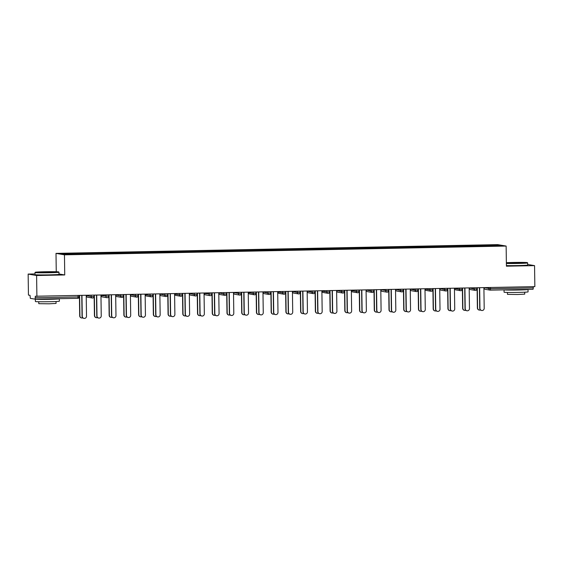 <?xml version="1.0" encoding="UTF-8"?>
<svg xmlns="http://www.w3.org/2000/svg" width="563" height="563" viewBox="0 0 563 563"><rect width="100%" height="100%" fill="white"/><g stroke="black" fill="none" stroke-linecap="round" stroke-linejoin="round"><path stroke-width="0.84" d="M35.012 273.942L28.15 274.075L28.446 295.075L30.022 295.343L30.318 298.355L35.11 299.171L35.314 296.237L534.85 286.63L534.554 265.63L527.679 264.462M56.258 271.746L56.004 253.385L497.685 244.624L506.137 246.059L64.463 254.821L56.004 253.385M76.378 254.061L76.272 253.505L60.931 253.814L63.872 254.314L88.173 253.913M76.272 253.505L84.809 253.259L84.816 253.976M85.365 253.969L84.809 253.259M85.245 253.329L99.531 252.963L99.545 253.688M100.094 253.674L99.531 252.963M99.975 253.04L114.261 252.667L114.275 253.392M114.824 253.385L114.261 252.667M114.704 252.745L128.99 252.379L129.004 253.104M129.553 253.09L128.99 252.379M129.434 252.456L143.72 252.083L143.734 252.808M144.276 252.801L143.72 252.083M144.163 252.161L158.449 251.795L158.463 252.52M159.005 252.506L158.449 251.795M158.893 251.865L173.179 251.499L173.186 252.224M173.735 252.217L173.179 251.499M173.622 251.577L187.908 251.211L187.915 251.935M188.464 251.921L187.908 251.211M188.345 251.281L202.638 250.915L202.645 251.64M203.194 251.633L202.638 250.915M203.074 250.992L217.367 250.626L217.374 251.351M217.923 251.337L217.367 250.626M217.804 250.697L232.097 250.331L232.104 251.056M232.653 251.049L232.097 250.331M232.533 250.408L246.826 250.042L246.833 250.767M247.382 250.753L246.826 250.042M247.263 250.113L261.556 249.747L261.563 250.472M262.112 250.465L261.556 249.747M261.992 249.824L276.285 249.458L276.292 250.183M276.841 250.169L276.285 249.458M276.722 249.529L291.008 249.163L291.022 249.888M291.571 249.881L291.008 249.163M291.451 249.24L305.737 248.874L305.751 249.599M306.3 249.585L305.737 248.874M306.181 248.945L320.467 248.579L320.481 249.303M321.03 249.289L320.467 248.579M320.91 248.656L335.196 248.29L335.21 249.015M335.752 249.001L335.196 248.29M335.639 248.36L349.926 247.994L349.94 248.719M350.482 248.705L349.926 247.994M350.369 248.072L364.655 247.706L364.662 248.424M365.211 248.417L364.655 247.706M365.098 247.776L379.385 247.41L379.392 248.135M379.941 248.121L379.385 247.41M379.821 247.488L394.114 247.115L394.121 247.84M394.67 247.833L394.114 247.115M394.55 247.192L408.844 246.826L408.851 247.551M409.4 247.537L408.844 246.826M409.28 246.904L423.573 246.531L423.58 247.256M424.129 247.248L423.573 246.531M424.009 246.608L438.303 246.242L438.31 246.967M438.858 246.953L438.303 246.242M438.739 246.32L453.032 245.947L453.039 246.671M453.588 246.664L453.032 245.947M453.468 246.024L467.762 245.658L467.769 246.383M468.317 246.369L467.762 245.658M468.198 245.728L482.484 245.362L482.498 246.087M483.047 246.08L482.484 245.362M482.927 245.44L498.269 245.137L501.211 245.637L485.855 246.024M88.187 253.829L485.869 245.94M91.107 253.772L91.002 253.216M105.837 253.477L105.731 252.921M120.566 253.188L120.461 252.632M135.296 252.893L135.19 252.337M150.025 252.604L149.92 252.048M164.755 252.308L164.649 251.752M179.484 252.02L179.379 251.464M194.207 251.724L194.108 251.168M208.936 251.436L208.838 250.88M223.666 251.14L223.567 250.584M238.395 250.852L238.297 250.296M253.125 250.556L253.026 250M267.854 250.268L267.749 249.712M282.584 249.972L282.478 249.416M297.313 249.683L297.208 249.127M312.043 249.388L311.937 248.832M326.772 249.092L326.667 248.536M341.502 248.804L341.396 248.248M356.231 248.508L356.126 247.952M370.961 248.22L370.855 247.664M385.683 247.924L385.585 247.368M400.413 247.636L400.314 247.08M415.142 247.34L415.044 246.784M429.872 247.051L429.773 246.495M444.601 246.756L444.503 246.2M459.331 246.467L459.225 245.911M474.06 246.172L473.955 245.616M490.5 287.51L490.521 288.742L533.288 287.89L533.274 286.658M533.288 287.89L533.062 289.291L490.289 290.135A1.436 1.415 -80.4 0 1 488.853 288.728L488.832 287.538M497.84 245.7L498.269 245.137M28.15 274.075L36.602 275.511L36.898 296.511M36.602 275.511L64.738 274.955L64.463 254.821M506.137 246.059L506.418 266.193L534.554 265.63M64.738 274.955L58.995 273.977M481.71 310.487L481.485 310.445A2.161 2.125 -80.4 0 1 479.725 308.362L479.943 308.397A2.161 2.125 99.6 0 0 481.71 310.487A2.161 2.125 99.6 0 0 484.194 308.313L483.906 287.637M479.725 308.362L479.437 287.728M479.943 308.397L479.655 287.721M479.359 310.086L479.134 310.051A2.161 2.125 -80.4 0 1 477.375 307.961L477.593 308.003A2.161 2.125 99.6 0 0 480.471 309.974M477.311 287.77L477.593 308.003M477.093 287.77L477.375 307.961M506.376 263.174A11.703 0.387 -0.8 0 0 517.728 263.16A11.703 0.387 -0.8 0 0 527.355 262.632A11.703 0.387 -0.8 0 0 513.597 262.457A11.703 0.387 -0.8 0 0 506.369 262.703M527.355 262.632L527.651 262.914A11.992 0.394 179.2 0 1 527.658 262.928A11.992 0.394 179.2 0 1 517.777 263.456A11.992 0.394 179.2 0 1 506.383 263.477M514.631 262.632L521.507 262.731L514.631 262.632M519.332 262.907L511.999 263.012M527.686 289.396A11.992 0.394 179.2 0 1 528.024 289.488L528.059 291.88A11.992 0.394 179.2 0 1 518.185 292.408A11.992 0.394 179.2 0 1 504.082 292.218L504.047 289.868M528.024 289.488A11.992 0.394 179.2 0 1 518.15 290.008A11.992 0.394 179.2 0 1 504.124 289.861M524.709 292.204L524.73 294.132L517.622 294.512L507.467 294.372L507.439 292.443M527.658 262.928L527.686 265.039A11.992 0.394 179.2 0 1 517.805 265.567A11.992 0.394 179.2 0 1 506.411 265.588M522.555 289.495L509.529 289.755M44.913 271.76A11.703 0.387 -0.8 0 0 35.286 272.26A11.703 0.387 -0.8 0 0 49.044 272.457A11.703 0.387 -0.8 0 0 58.672 271.929A11.703 0.387 -0.8 0 0 44.913 271.76M58.672 271.929L58.967 272.218A11.992 0.394 179.2 0 1 58.974 272.232A11.992 0.394 179.2 0 1 49.094 272.752A11.992 0.394 179.2 0 1 34.99 272.562A11.992 0.394 179.2 0 1 34.997 272.548L35.286 272.26M45.948 271.936L52.823 272.035L45.948 271.936M50.649 272.203L43.316 272.309M59.002 298.693A11.992 0.394 179.2 0 1 59.34 298.784L59.375 301.177A11.992 0.394 179.2 0 1 49.502 301.705A11.992 0.394 179.2 0 1 35.399 301.515L35.363 299.164M59.34 298.784A11.992 0.394 179.2 0 1 49.467 299.312A11.992 0.394 179.2 0 1 35.441 299.164M56.026 301.501L56.054 303.429L48.939 303.809L38.784 303.675L38.756 301.74M58.974 272.232L59.002 274.336A11.992 0.394 179.2 0 1 49.129 274.864A11.992 0.394 179.2 0 1 35.026 274.674L34.99 272.562M53.872 298.798L40.846 299.052M466.98 310.776L466.762 310.741A2.161 2.125 -80.4 0 1 464.996 308.658L465.214 308.693A2.161 2.125 99.6 0 0 466.98 310.776A2.161 2.125 99.6 0 0 469.465 308.608L469.176 287.932M464.996 308.658L464.707 288.017M465.214 308.693L464.925 288.017M452.251 311.072L452.033 311.029A2.161 2.125 -80.4 0 1 450.266 308.946L450.484 308.981A2.161 2.125 99.6 0 0 452.251 311.072A2.161 2.125 99.6 0 0 454.735 308.897L454.447 288.221M450.266 308.946L449.978 288.312M450.484 308.981L450.196 288.305M437.521 311.36L437.303 311.325A2.161 2.125 -80.4 0 1 435.537 309.242L435.755 309.277A2.161 2.125 99.6 0 0 437.521 311.36A2.161 2.125 99.6 0 0 440.006 309.193L439.717 288.516M435.537 309.242L435.248 288.601M435.755 309.277L435.466 288.601M422.792 311.656L422.574 311.62A2.161 2.125 -80.4 0 1 420.807 309.53L421.025 309.566A2.161 2.125 99.6 0 0 422.792 311.656A2.161 2.125 99.6 0 0 425.276 309.481L424.988 288.805M420.807 309.53L420.519 288.896M421.025 309.566L420.737 288.889M408.062 311.944L407.844 311.909A2.161 2.125 -80.4 0 1 406.078 309.826L406.303 309.861A2.161 2.125 99.6 0 0 408.062 311.944A2.161 2.125 99.6 0 0 410.547 309.777L410.258 289.101M406.078 309.826L405.789 289.185M406.303 309.861L406.014 289.185M464.63 310.382L464.412 310.34A2.161 2.125 -80.4 0 1 462.645 308.257L462.863 308.292A2.161 2.125 99.6 0 0 465.742 310.262M462.582 288.059L462.863 308.292M462.364 288.066L462.645 308.257M449.9 310.67L449.682 310.635A2.161 2.125 -80.4 0 1 447.916 308.545L448.134 308.587A2.161 2.125 99.6 0 0 451.012 310.558M447.852 288.355L448.134 308.587M447.634 288.362L447.916 308.545M435.171 310.966L434.953 310.924A2.161 2.125 -80.4 0 1 433.186 308.841L433.404 308.876A2.161 2.125 99.6 0 0 436.283 310.846M433.123 288.643L433.404 308.876M432.905 288.65L433.186 308.841M420.441 311.255L420.223 311.219A2.161 2.125 -80.4 0 1 418.457 309.129L418.675 309.171A2.161 2.125 99.6 0 0 421.56 311.142M418.393 288.939L418.675 309.171M418.175 288.946L418.457 309.129M405.712 311.55L405.494 311.508A2.161 2.125 -80.4 0 1 403.727 309.425L403.952 309.46A2.161 2.125 99.6 0 0 406.831 311.43M403.664 289.227L403.952 309.46M403.446 289.234L403.727 309.425M393.333 312.24L393.115 312.205A2.161 2.125 -80.4 0 1 391.348 310.114L391.574 310.157A2.161 2.125 99.6 0 0 393.333 312.24A2.161 2.125 99.6 0 0 395.817 310.072L395.529 289.389M391.348 310.114L391.06 289.481M391.574 310.157L391.285 289.473M390.982 311.839L390.764 311.803A2.161 2.125 -80.4 0 1 388.998 309.72L389.223 309.756A2.161 2.125 99.6 0 0 392.101 311.726M388.934 289.523L389.223 309.756M388.716 289.53L388.998 309.72M378.603 312.528L378.385 312.493A2.161 2.125 -80.4 0 1 376.619 310.41L376.844 310.445A2.161 2.125 99.6 0 0 378.603 312.528A2.161 2.125 99.6 0 0 381.088 310.361L380.799 289.685M376.619 310.41L376.337 289.776M376.844 310.445L376.556 289.769M376.253 312.134L376.035 312.092A2.161 2.125 -80.4 0 1 374.268 310.009L374.494 310.044A2.161 2.125 99.6 0 0 377.372 312.015M374.212 289.818L374.494 310.044M373.987 289.818L374.268 310.009M363.874 312.824L363.656 312.789A2.161 2.125 -80.4 0 1 361.896 310.699L362.115 310.741A2.161 2.125 99.6 0 0 363.874 312.824A2.161 2.125 99.6 0 0 366.365 310.656L366.07 289.973M361.896 310.699L361.608 290.065M362.115 310.741L361.826 290.058M361.523 312.423L361.305 312.388A2.161 2.125 -80.4 0 1 359.546 310.304L359.764 310.34A2.161 2.125 99.6 0 0 362.642 312.31M359.483 290.107L359.764 310.34M359.257 290.114L359.546 310.304M349.144 313.112L348.926 313.077A2.161 2.125 -80.4 0 1 347.167 310.994L347.385 311.029A2.161 2.125 99.6 0 0 349.144 313.112A2.161 2.125 99.6 0 0 351.636 310.945L351.347 290.269M347.167 310.994L346.878 290.36M347.385 311.029L347.097 290.353M346.794 312.718L346.576 312.676A2.161 2.125 -80.4 0 1 344.816 310.593L345.035 310.628A2.161 2.125 99.6 0 0 347.913 312.599M344.753 290.402L345.035 310.628M344.535 290.402L344.816 310.593M334.415 313.408L334.197 313.373A2.161 2.125 -80.4 0 1 332.437 311.283L332.656 311.325A2.161 2.125 99.6 0 0 334.415 313.408A2.161 2.125 99.6 0 0 336.906 311.24L336.618 290.564M332.437 311.283L332.149 290.649M332.656 311.325L332.367 290.649M332.064 313.007L331.846 312.972A2.161 2.125 -80.4 0 1 330.087 310.889L330.305 310.924A2.161 2.125 99.6 0 0 333.183 312.894M330.024 290.691L330.305 310.924M329.805 290.698L330.087 310.889M319.693 313.704L319.467 313.661A2.161 2.125 -80.4 0 1 317.708 311.578L317.926 311.613A2.161 2.125 99.6 0 0 319.693 313.704A2.161 2.125 99.6 0 0 322.177 311.529L321.888 290.853M317.708 311.578L317.419 290.944M317.926 311.613L317.638 290.937M317.342 313.302L317.117 313.267A2.161 2.125 -80.4 0 1 315.357 311.177L315.576 311.212A2.161 2.125 99.6 0 0 318.454 313.183M315.294 290.987L315.576 311.212M315.076 290.987L315.357 311.177M304.963 313.992L304.738 313.957A2.161 2.125 -80.4 0 1 302.978 311.867L303.197 311.909A2.161 2.125 99.6 0 0 304.963 313.992A2.161 2.125 99.6 0 0 307.447 311.825L307.159 291.148M302.978 311.867L302.69 291.233M303.197 311.909L302.908 291.233M302.613 313.591L302.387 313.556A2.161 2.125 -80.4 0 1 300.628 311.473L300.846 311.508A2.161 2.125 99.6 0 0 303.724 313.478M300.565 291.275L300.846 311.508M300.346 291.282L300.628 311.473M290.234 314.288L290.008 314.245A2.161 2.125 -80.4 0 1 288.249 312.162L288.467 312.198A2.161 2.125 99.6 0 0 290.234 314.288A2.161 2.125 99.6 0 0 292.718 312.113L292.429 291.437M288.249 312.162L287.96 291.528M288.467 312.198L288.179 291.521M287.883 313.887L287.658 313.851A2.161 2.125 -80.4 0 1 285.898 311.761L286.117 311.796A2.161 2.125 99.6 0 0 288.995 313.767M285.835 291.571L286.117 311.796M285.617 291.571L285.898 311.761M275.504 314.576L275.286 314.541A2.161 2.125 -80.4 0 1 273.519 312.451L273.738 312.493A2.161 2.125 99.6 0 0 275.504 314.576A2.161 2.125 99.6 0 0 277.988 312.409L277.7 291.733M273.519 312.451L273.231 291.817M273.738 312.493L273.449 291.817M273.154 314.175L272.935 314.14A2.161 2.125 -80.4 0 1 271.169 312.057L271.387 312.092A2.161 2.125 99.6 0 0 274.265 314.063M271.106 291.859L271.387 312.092M270.887 291.866L271.169 312.057M260.775 314.872L260.556 314.83A2.161 2.125 -80.4 0 1 258.79 312.746L259.008 312.782A2.161 2.125 99.6 0 0 260.775 314.872A2.161 2.125 99.6 0 0 263.259 312.697L262.97 292.021M258.79 312.746L258.501 292.113M259.008 312.782L258.72 292.106M258.424 314.471L258.206 314.435A2.161 2.125 -80.4 0 1 256.439 312.345L256.658 312.388A2.161 2.125 99.6 0 0 259.536 314.358M256.376 292.155L256.658 312.388M256.158 292.155L256.439 312.345M246.045 315.16L245.827 315.125A2.161 2.125 -80.4 0 1 244.06 313.035L244.279 313.077A2.161 2.125 99.6 0 0 246.045 315.16A2.161 2.125 99.6 0 0 248.529 312.993L248.241 292.317M244.06 313.035L243.772 292.401M244.279 313.077L243.99 292.401M243.695 314.759L243.476 314.724A2.161 2.125 -80.4 0 1 241.71 312.641L241.928 312.676A2.161 2.125 99.6 0 0 244.806 314.647M241.647 292.443L241.928 312.676M241.428 292.45L241.71 312.641M231.316 315.456L231.097 315.414A2.161 2.125 -80.4 0 1 229.331 313.331L229.549 313.366A2.161 2.125 99.6 0 0 231.316 315.456A2.161 2.125 99.6 0 0 233.8 313.281L233.511 292.605M229.331 313.331L229.042 292.697M229.549 313.366L229.261 292.69M228.965 315.055L228.747 315.02A2.161 2.125 -80.4 0 1 226.98 312.929L227.199 312.972A2.161 2.125 99.6 0 0 230.084 314.942M226.917 292.739L227.199 312.972M226.699 292.739L226.98 312.929M216.586 315.744L216.368 315.709A2.161 2.125 -80.4 0 1 214.602 313.619L214.827 313.661A2.161 2.125 99.6 0 0 216.586 315.744A2.161 2.125 99.6 0 0 219.07 313.577L218.782 292.901M214.602 313.619L214.313 292.985M214.827 313.661L214.538 292.985M214.236 315.343L214.017 315.308A2.161 2.125 -80.4 0 1 212.251 313.225L212.476 313.26A2.161 2.125 99.6 0 0 215.355 315.231M212.188 293.027L212.476 313.26M211.969 293.034L212.251 313.225M201.857 316.04L201.638 315.998A2.161 2.125 -80.4 0 1 199.872 313.915L200.097 313.95A2.161 2.125 99.6 0 0 201.857 316.04A2.161 2.125 99.6 0 0 204.341 313.865L204.052 293.189M199.872 313.915L199.584 293.281M200.097 313.95L199.809 293.274M199.506 315.639L199.288 315.604A2.161 2.125 -80.4 0 1 197.522 313.514L197.747 313.556A2.161 2.125 99.6 0 0 200.625 315.526M197.458 293.323L197.747 313.556M197.24 293.323L197.522 313.514M187.127 316.329L186.909 316.293A2.161 2.125 -80.4 0 1 185.143 314.21L185.368 314.245A2.161 2.125 99.6 0 0 187.127 316.329A2.161 2.125 99.6 0 0 189.611 314.161L189.323 293.485M185.143 314.21L184.861 293.569M185.368 314.245L185.079 293.569M184.777 315.934L184.558 315.892A2.161 2.125 -80.4 0 1 182.792 313.809L183.017 313.844A2.161 2.125 99.6 0 0 185.896 315.815M182.736 293.612L183.017 313.844M182.511 293.619L182.792 313.809M172.398 316.624L172.179 316.582A2.161 2.125 -80.4 0 1 170.42 314.499L170.638 314.534A2.161 2.125 99.6 0 0 172.398 316.624A2.161 2.125 99.6 0 0 174.889 314.45L174.593 293.773M170.42 314.499L170.132 293.865M170.638 314.534L170.35 293.858M170.047 316.223L169.829 316.188A2.161 2.125 -80.4 0 1 168.07 314.098L168.288 314.14A2.161 2.125 99.6 0 0 171.166 316.11M168.006 293.907L168.288 314.14M167.781 293.914L168.07 314.098M157.668 316.913L157.45 316.878A2.161 2.125 -80.4 0 1 155.691 314.794L155.909 314.83A2.161 2.125 99.6 0 0 157.668 316.913A2.161 2.125 99.6 0 0 160.159 314.745L159.871 294.069M155.691 314.794L155.402 294.153M155.909 314.83L155.62 294.153M155.318 316.519L155.099 316.476A2.161 2.125 -80.4 0 1 153.34 314.393L153.558 314.428A2.161 2.125 99.6 0 0 156.437 316.399M153.277 294.196L153.558 314.428M153.059 294.203L153.34 314.393M142.939 317.208L142.721 317.173A2.161 2.125 -80.4 0 1 140.961 315.083L141.179 315.118A2.161 2.125 99.6 0 0 142.939 317.208A2.161 2.125 99.6 0 0 145.43 315.034L145.141 294.358M140.961 315.083L140.673 294.449M141.179 315.118L140.891 294.442M140.588 316.807L140.37 316.772A2.161 2.125 -80.4 0 1 138.611 314.682L138.829 314.724A2.161 2.125 99.6 0 0 141.707 316.695M138.547 294.491L138.829 314.724M138.329 294.498L138.611 314.682M128.216 317.497L127.991 317.462A2.161 2.125 -80.4 0 1 126.232 315.379L126.45 315.414A2.161 2.125 99.6 0 0 128.216 317.497A2.161 2.125 99.6 0 0 130.7 315.329L130.412 294.653M126.232 315.379L125.943 294.738M126.45 315.414L126.161 294.738M125.866 317.103L125.64 317.06A2.161 2.125 -80.4 0 1 123.881 314.977L124.099 315.013A2.161 2.125 99.6 0 0 126.978 316.983M123.818 294.78L124.099 315.013M123.6 294.787L123.881 314.977M113.487 317.792L113.262 317.757A2.161 2.125 -80.4 0 1 111.502 315.667L111.72 315.702A2.161 2.125 99.6 0 0 113.487 317.792A2.161 2.125 99.6 0 0 115.971 315.618L115.682 294.942M111.502 315.667L111.214 295.033M111.72 315.702L111.432 295.026M111.136 317.391L110.911 317.356A2.161 2.125 -80.4 0 1 109.152 315.266L109.37 315.308A2.161 2.125 99.6 0 0 112.248 317.279M109.088 295.075L109.37 315.308M108.87 295.082L109.152 315.266M98.757 318.081L98.532 318.046A2.161 2.125 -80.4 0 1 96.773 315.963L96.991 315.998A2.161 2.125 99.6 0 0 98.757 318.081A2.161 2.125 99.6 0 0 101.241 315.913L100.953 295.237M96.773 315.963L96.484 295.329M96.991 315.998L96.702 295.322M96.407 317.687L96.182 317.645A2.161 2.125 -80.4 0 1 94.422 315.561L94.64 315.597A2.161 2.125 99.6 0 0 97.519 317.567M94.359 295.371L94.64 315.597M94.141 295.371L94.422 315.561M84.028 318.376L83.81 318.341A2.161 2.125 -80.4 0 1 82.043 316.251L82.261 316.293A2.161 2.125 99.6 0 0 84.028 318.376A2.161 2.125 99.6 0 0 86.512 316.209L86.223 295.526M82.043 316.251L81.755 295.617M82.261 316.293L81.973 295.61M81.677 317.975L81.459 317.94A2.161 2.125 -80.4 0 1 79.693 315.857L79.911 315.892A2.161 2.125 99.6 0 0 82.789 317.863M79.629 295.659L79.911 315.892M79.411 295.666L79.693 315.857M484.06 287.637L490.521 288.742L490.296 290.135L533.062 289.291M77.891 298.32A1.436 1.415 99.6 0 0 79.27 296.87A1.436 1.436 0 0 1 77.884 298.32L35.124 299.164L77.884 298.32L78.095 295.688M35.335 297.771L78.109 296.926L79.292 296.863L79.256 295.666M476.938 287.777L476.952 288.96L476.96 287.777M490.296 290.135A1.436 1.436 0 0 1 490.028 290.121L485.243 289.305A1.436 1.415 -80.4 0 1 484.067 287.918L484.067 287.918M469.331 287.925L474.123 289.016L476.974 288.974A1.436 1.436 0 0 1 475.566 290.431A1.436 1.415 -80.4 0 1 475.299 290.409A1.436 1.436 0 0 0 475.566 290.431A1.436 1.415 99.6 0 0 476.952 288.981M469.338 288.193L469.31 288.2A1.436 1.436 0 0 0 470.513 289.6L475.299 290.409A1.436 1.415 -80.4 0 1 474.123 289.016L474.102 287.834M462.209 288.066L462.244 289.262L462.23 288.066M454.608 288.481L459.394 289.312L459.373 288.122M447.479 288.362L447.494 289.551A1.436 1.415 99.6 0 1 446.114 291.015A1.436 1.415 -80.4 0 1 444.664 289.607L444.643 288.418M439.872 288.509L444.664 289.607L447.494 289.551M432.75 288.65L432.764 289.839A1.436 1.415 99.6 0 1 431.385 291.303M431.378 291.303A1.436 1.436 0 0 0 432.792 289.846L429.935 289.896A1.436 1.415 -80.4 0 0 431.11 291.289A1.436 1.436 0 0 0 431.378 291.303A1.436 1.415 -80.4 0 1 431.11 291.289L426.325 290.473A1.436 1.415 -80.4 0 1 425.149 289.086L429.935 289.896L429.921 288.706M418.02 288.946L418.063 290.142L418.042 288.946M410.413 289.093L415.205 290.191L415.191 289.002M403.291 289.241L403.312 290.424L403.312 289.234M395.683 289.389L400.476 290.48L400.462 289.298M380.961 289.685L387.414 290.789L388.604 290.726L388.583 289.53L388.583 290.719A1.436 1.415 99.6 0 1 387.203 292.183A1.436 1.436 0 0 0 388.604 290.726L388.583 290.719M387.182 292.183A1.436 1.415 -80.4 0 1 385.746 290.775L385.732 289.586M373.832 289.825L373.853 291.008L373.853 289.825M366.231 289.973L371.017 291.064L371.003 289.882M359.103 290.114L359.124 291.303A1.436 1.415 99.6 0 1 357.744 292.767A1.436 1.436 0 0 0 359.145 291.31L359.124 291.303M357.723 292.767A1.436 1.415 -80.4 0 1 357.463 292.746L352.677 291.937A1.436 1.415 -80.4 0 1 351.502 290.543L356.288 291.36L356.273 290.17M344.373 290.409L344.394 291.592A1.436 1.415 99.6 0 1 343.015 293.056M336.773 290.557L341.558 291.648L341.544 290.466M329.651 290.698L329.665 291.887L329.672 290.698M328.278 293.351A1.436 1.436 0 0 0 329.686 291.894L326.829 291.944A1.436 1.415 -80.4 0 0 328.004 293.33A1.436 1.436 0 0 0 328.278 293.351A1.436 1.415 -80.4 0 1 328.004 293.33L323.218 292.521A1.436 1.415 -80.4 0 1 322.043 291.127L326.829 291.944L326.814 290.754M314.921 290.994L314.956 292.183L314.942 290.994M307.314 291.141L312.099 292.232L312.085 291.05M300.192 291.282L300.206 292.471L300.213 291.282M292.584 291.437L297.377 292.528L297.355 291.338M285.462 291.578L285.497 292.767L285.483 291.578M277.862 291.986L282.647 292.816L282.626 291.634M270.733 291.866L270.768 293.063L270.754 291.866M263.125 292.021L267.918 293.112L267.897 291.923M256.003 292.162L256.017 293.344L256.024 292.162M254.638 294.815A1.436 1.415 99.6 0 0 256.017 293.365L253.188 293.4A1.436 1.415 -80.4 0 0 254.363 294.794A1.436 1.436 0 0 0 254.631 294.815A1.436 1.415 -80.4 0 1 254.363 294.794L249.578 293.977A1.436 1.415 -80.4 0 1 248.403 292.591L253.188 293.4L253.167 292.218M233.666 292.605L240.127 293.71L241.316 293.647L241.295 292.45L241.288 293.64A1.436 1.415 99.6 0 1 239.908 295.103A1.436 1.415 -80.4 0 1 238.459 293.696L238.445 292.507M226.544 292.746L226.586 293.942L226.565 292.746M218.937 292.894L223.729 293.985L223.715 292.802M210.435 295.688A1.436 1.415 -80.4 0 1 210.175 295.666L205.389 294.857A1.436 1.415 -80.4 0 1 204.214 293.464L211.857 294.231L211.836 293.034L211.836 294.224A1.436 1.415 99.6 0 1 210.456 295.688A1.436 1.436 0 0 0 211.857 294.231L211.836 294.224M210.442 295.688A1.436 1.436 0 0 1 210.175 295.666A1.436 1.415 -80.4 0 1 209 294.28L208.986 293.091M197.085 293.33L197.106 294.512L197.106 293.33M189.485 293.478L194.27 294.569L194.256 293.386M182.356 293.619L182.398 294.815L182.377 293.619M180.983 296.272A1.436 1.436 0 0 0 182.398 294.815L179.541 294.864A1.436 1.415 -80.4 0 0 180.716 296.258A1.436 1.436 0 0 0 180.983 296.272A1.436 1.415 -80.4 0 1 180.716 296.258L175.93 295.441A1.436 1.415 -80.4 0 1 174.755 294.055L179.541 294.864L179.527 293.675M167.626 293.914L167.668 295.111L167.654 293.914M160.026 294.062L164.811 295.153L164.797 293.97M152.897 294.203L152.918 295.392L152.925 294.203M151.538 296.856A1.436 1.415 99.6 0 0 152.918 295.406L150.082 295.448A1.436 1.415 -80.4 0 0 151.257 296.842A1.436 1.436 0 0 0 151.531 296.856A1.436 1.415 -80.4 0 1 151.257 296.842L146.471 296.025A1.436 1.415 -80.4 0 1 145.296 294.639L150.082 295.448L150.068 294.259M138.174 294.498L138.209 295.695L138.195 294.498M130.567 294.646L135.352 295.744L135.338 294.555M123.445 294.794L123.48 295.983L123.466 294.787M115.837 294.942L120.623 296.032L120.609 294.843M107.336 297.736A1.436 1.415 -80.4 0 1 107.076 297.714L102.29 296.905A1.436 1.415 -80.4 0 1 101.115 295.512L108.75 296.279L108.736 295.082L108.729 296.272A1.436 1.415 99.6 0 1 107.35 297.736A1.436 1.436 0 0 0 108.75 296.279L108.729 296.272M107.343 297.736A1.436 1.436 0 0 1 107.076 297.714A1.436 1.415 -80.4 0 1 105.9 296.328L105.879 295.139M93.986 295.378L94 296.56A1.436 1.415 99.6 0 1 92.621 298.024A1.436 1.415 -80.4 0 1 91.171 296.617L91.15 295.434M86.378 295.526L91.171 296.617L94 296.56M470.513 289.6A1.436 1.415 -80.4 0 1 469.338 288.207L469.31 287.925M460.83 290.719A1.436 1.415 -80.4 0 1 460.569 290.705A1.436 1.436 0 0 0 460.837 290.719A1.436 1.415 99.6 0 0 462.223 289.269M455.784 289.889A1.436 1.415 -80.4 0 1 454.608 288.502L454.58 288.488A1.436 1.436 0 0 0 455.784 289.889L460.569 290.705A1.436 1.415 -80.4 0 1 459.394 289.312L462.244 289.262A1.436 1.436 0 0 1 460.837 290.719M447.501 288.362L447.515 289.558A1.436 1.436 0 0 1 445.84 290.994L441.054 290.184A1.436 1.415 -80.4 0 1 439.879 288.791L439.879 288.791M432.771 288.65L432.764 289.839M410.42 289.361L410.399 289.368A1.436 1.436 0 0 0 411.595 290.768L416.381 291.578A1.436 1.415 -80.4 0 1 415.205 290.191L418.063 290.142A1.436 1.436 0 0 1 416.648 291.599A1.436 1.415 -80.4 0 1 416.381 291.578A1.436 1.436 0 0 0 416.648 291.599A1.436 1.415 99.6 0 0 418.035 290.149M411.595 290.768A1.436 1.415 -80.4 0 1 410.42 289.375L410.392 289.101M401.933 291.887A1.436 1.415 99.6 0 0 403.312 290.438L400.476 290.48A1.436 1.415 -80.4 0 0 401.651 291.873A1.436 1.436 0 0 0 401.919 291.894A1.436 1.415 -80.4 0 1 401.651 291.873L396.866 291.057A1.436 1.415 -80.4 0 1 395.69 289.671L395.69 289.671A1.436 1.436 0 0 0 396.866 291.057M387.189 292.183A1.436 1.436 0 0 1 386.922 292.162L382.136 291.353A1.436 1.415 -80.4 0 1 380.961 289.959L380.961 289.959M366.231 290.234L366.21 290.248A1.436 1.436 0 0 0 367.407 291.641L372.192 292.457A1.436 1.415 -80.4 0 1 371.017 291.064L373.874 291.015A1.436 1.436 0 0 1 372.46 292.478A1.436 1.415 -80.4 0 1 372.192 292.457A1.436 1.436 0 0 0 372.46 292.478A1.436 1.415 99.6 0 0 373.853 291.029M367.407 291.641A1.436 1.415 -80.4 0 1 366.231 290.255L366.203 289.973M357.737 292.767A1.436 1.436 0 0 1 357.463 292.746A1.436 1.415 -80.4 0 1 356.288 291.36L359.145 291.31L359.131 290.114M351.502 290.529L351.502 290.543A1.436 1.436 0 0 0 352.677 291.937M337.948 292.225A1.436 1.415 -80.4 0 1 336.773 290.839L336.751 290.832A1.436 1.436 0 0 0 337.948 292.225L342.733 293.041A1.436 1.436 0 0 0 343.008 293.063A1.436 1.415 -80.4 0 1 341.558 291.648L344.394 291.592M328.285 293.351A1.436 1.415 99.6 0 0 329.665 291.901M307.314 291.402L307.292 291.416A1.436 1.436 0 0 0 308.489 292.809L313.281 293.626A1.436 1.415 -80.4 0 1 312.099 292.232L314.956 292.183A1.436 1.436 0 0 1 313.549 293.647A1.436 1.415 -80.4 0 1 313.281 293.626A1.436 1.436 0 0 0 313.549 293.647A1.436 1.415 99.6 0 0 314.935 292.197M308.489 292.809A1.436 1.415 -80.4 0 1 307.314 291.423L307.292 291.141M300.227 292.478A1.436 1.436 0 0 1 298.819 293.935A1.436 1.415 99.6 0 0 300.206 292.486L297.377 292.528A1.436 1.415 -80.4 0 0 298.552 293.914A1.436 1.436 0 0 0 298.819 293.935A1.436 1.415 -80.4 0 1 298.552 293.914L293.766 293.105A1.436 1.415 -80.4 0 1 292.591 291.711L292.591 291.711M284.083 294.231A1.436 1.415 -80.4 0 1 283.822 294.21A1.436 1.436 0 0 0 284.09 294.231A1.436 1.415 99.6 0 0 285.476 292.781M279.037 293.393A1.436 1.415 -80.4 0 1 277.862 292.007L277.833 292A1.436 1.436 0 0 0 279.037 293.393L283.822 294.21A1.436 1.415 -80.4 0 1 282.647 292.816L285.497 292.767A1.436 1.436 0 0 1 284.09 294.231M263.132 292.281L263.104 292.288A1.436 1.436 0 0 0 264.307 293.689L269.093 294.498A1.436 1.415 -80.4 0 1 267.918 293.112L270.768 293.063A1.436 1.436 0 0 1 269.36 294.519A1.436 1.415 -80.4 0 1 269.093 294.498A1.436 1.436 0 0 0 269.36 294.519A1.436 1.415 99.6 0 0 270.747 293.07M264.307 293.689A1.436 1.415 -80.4 0 1 263.132 292.296L263.104 292.021M248.403 292.577L248.403 292.591A1.436 1.436 0 0 0 249.578 293.977M234.848 294.273A1.436 1.415 -80.4 0 1 233.673 292.88L233.652 292.873A1.436 1.436 0 0 0 234.848 294.273L239.634 295.082A1.436 1.436 0 0 0 241.316 293.647L241.288 293.64M225.186 295.399A1.436 1.415 99.6 0 0 226.558 293.949L223.729 293.985A1.436 1.415 -80.4 0 0 224.904 295.378A1.436 1.436 0 0 0 225.172 295.399A1.436 1.415 -80.4 0 1 224.904 295.378L220.119 294.569A1.436 1.415 -80.4 0 1 218.944 293.175L218.944 293.175A1.436 1.436 0 0 0 220.119 294.569M205.389 294.857A1.436 1.436 0 0 1 204.193 293.457L204.214 293.464M197.127 294.526A1.436 1.436 0 0 1 195.713 295.983A1.436 1.415 99.6 0 0 197.106 294.533L194.27 294.569A1.436 1.415 -80.4 0 0 195.445 295.962A1.436 1.436 0 0 0 195.713 295.983A1.436 1.415 -80.4 0 1 195.445 295.962L190.66 295.153A1.436 1.415 -80.4 0 1 189.485 293.759L189.485 293.759M180.997 296.272A1.436 1.415 99.6 0 0 182.377 294.822M161.201 295.737A1.436 1.415 -80.4 0 1 160.026 294.343L160.005 294.336A1.436 1.436 0 0 0 161.201 295.737L165.986 296.546A1.436 1.415 -80.4 0 1 164.811 295.153L167.668 295.111A1.436 1.436 0 0 1 166.261 296.567A1.436 1.415 -80.4 0 1 165.986 296.546A1.436 1.436 0 0 0 166.261 296.567A1.436 1.415 99.6 0 0 167.647 295.118M145.296 294.618L145.296 294.639A1.436 1.436 0 0 0 146.471 296.025M130.567 294.913L130.546 294.921A1.436 1.436 0 0 0 131.742 296.321L136.528 297.13A1.436 1.415 -80.4 0 1 135.352 295.744L138.209 295.695A1.436 1.436 0 0 1 136.802 297.151A1.436 1.415 -80.4 0 1 136.528 297.13A1.436 1.436 0 0 0 136.802 297.151A1.436 1.415 99.6 0 0 138.188 295.702M131.742 296.321A1.436 1.415 -80.4 0 1 130.567 294.928L130.546 294.646M123.48 295.983A1.436 1.436 0 0 1 122.072 297.44A1.436 1.415 99.6 0 0 123.459 295.99L120.623 296.032A1.436 1.415 -80.4 0 0 121.805 297.426A1.436 1.436 0 0 0 122.072 297.44A1.436 1.415 -80.4 0 1 121.805 297.426L117.013 296.61A1.436 1.415 -80.4 0 1 115.837 295.223L115.816 295.209A1.436 1.436 0 0 0 117.013 296.61M102.29 296.905A1.436 1.436 0 0 1 101.087 295.505L101.115 295.512M87.561 297.194A1.436 1.415 -80.4 0 1 86.385 295.807L86.357 295.8A1.436 1.436 0 0 0 87.561 297.194L92.346 298.01A1.436 1.436 0 0 0 94.021 296.567L94.007 295.371M484.039 287.637L484.039 287.904A1.436 1.436 0 0 0 485.243 289.305M439.851 288.509L439.858 288.784A1.436 1.436 0 0 0 441.054 290.184M425.128 289.072A1.436 1.436 0 0 0 426.325 290.473M401.919 291.894A1.436 1.436 0 0 0 403.333 290.431M380.933 289.685L380.94 289.952A1.436 1.436 0 0 0 382.136 291.353M343.008 293.063A1.436 1.436 0 0 0 344.415 291.599L344.401 290.409M322.022 291.12A1.436 1.436 0 0 0 323.218 292.521M292.563 291.437L292.563 291.704A1.436 1.436 0 0 0 293.766 293.105M254.631 294.815A1.436 1.436 0 0 0 256.038 293.351M225.172 295.399A1.436 1.436 0 0 0 226.586 293.942M189.457 293.478L189.464 293.752A1.436 1.436 0 0 0 190.66 295.153M174.734 294.041A1.436 1.436 0 0 0 175.93 295.441M151.531 296.856A1.436 1.436 0 0 0 152.939 295.399M79.292 296.863L79.277 295.666"/></g></svg>
